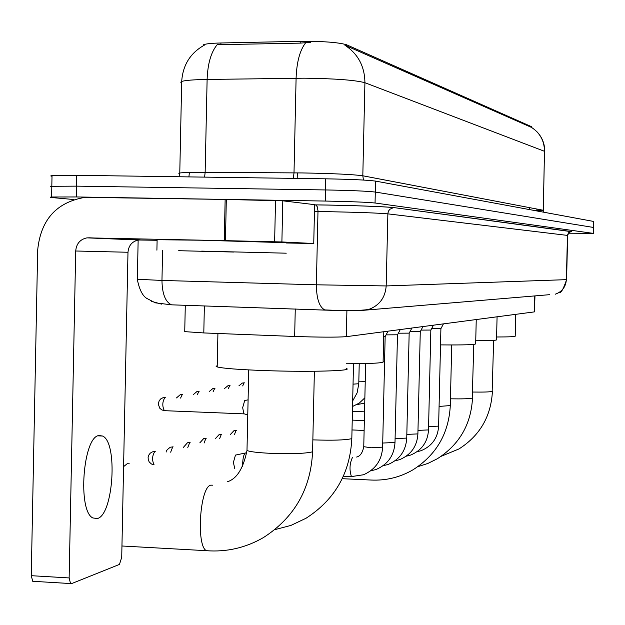 <?xml version="1.0" encoding="UTF-8"?>
<svg xmlns="http://www.w3.org/2000/svg" width="625" height="625" viewBox="0 0 625 625"><rect width="100%" height="100%" fill="white"/><g stroke="black" fill="none" stroke-linecap="round" stroke-linejoin="round"><path stroke-width="0.94" d="M531.547 127.461L531.367 126.617L346.445 44.719C338.102 42.328 322.695 41.188 300.227 41.312L220.914 42.984C211.594 43.211 205.805 43.797 203.562 44.742L203.203 45.75M534.984 295.875L534.383 311.883L346.32 336.664C336.992 337.359 319.773 337.297 294.656 336.469L203.797 332.938L184.734 331.633L184.742 331.125M543.32 210.289L544.484 151.297C544.383 140.984 540.086 133.039 531.586 127.453L344.914 45.211C358.062 53.914 364.734 66.414 364.914 82.711C355.125 80.086 334.945 78.578 304.375 78.195L207.117 79.453C193.492 79.672 185.023 80.344 181.695 81.461L180.742 82.203L181.664 82.992M73.906 199.531L53.094 197.664C50.008 197.383 49.508 197.156 51.602 197L76.297 196.953L325.242 201.055L325.492 189.945C350.727 190.414 367.328 191.117 375.305 192.055L593.578 227.469L375.305 192.055C367.328 191.117 350.727 190.414 325.492 189.945L76.516 186.141L325.492 189.945L325.734 178.82C350.977 179.281 367.578 180.039 375.547 181.102L593.586 221.438L593.578 227.438M52.016 176.312L50.742 175.93L52.023 175.609L51.812 186.305L76.516 186.141L51.812 186.305L50.531 186.578L51.805 186.914M310.68 42.297L300.188 43.125L217.18 44.703C211.055 52.109 207.703 63.688 207.117 79.453L205.148 172.359L302.281 172.938C332.82 173.477 353 174.43 362.812 175.781L543.055 210.219L543.477 212.164M52.023 175.609L76.734 175.32L325.734 178.82M325.242 201.055C350.469 201.547 367.078 202.203 375.055 203.008L593.297 233.375L568.461 233.203M195.844 305.633L185.039 305.281M201.648 251.125L286.242 253.188L201.648 251.125M157.117 239.719L201.875 240.234L286.469 242.703M233.734 252.039L178.68 250.703L233.734 252.039M496.594 336.992C509.562 336.961 515.766 336.664 515.219 336.094L515.742 314.344M475.742 340.758C490.289 340.727 497.219 340.375 496.531 339.711L497.078 316.805M440.523 344.891C464.344 345.109 476.055 344.727 475.672 343.742L476.242 319.547M129.281 463.812L127.211 463.719L123.578 466.633M346.289 363.758C372.977 363.695 385.25 362.93 383.109 361.469L383.789 331.727M217.227 365.672L216.109 366.273L217.203 366.922C222.906 368.383 238.453 369.586 263.859 370.555C308.258 372.203 354.898 370.906 346.18 368.445M443.445 323.867L440.93 328.617L431.594 328.68M433.445 325.188L430.867 330.047L421.07 330.109M422.938 326.57L420.305 331.555L410 331.617M411.898 328.023L409.203 333.133L398.359 333.203M400.281 329.555L397.523 334.789L386.086 334.867M388.039 331.172L385.203 336.539L383.672 336.719M242.781 466.336L242.688 463.133C242.977 457.383 243.922 453.984 245.531 452.945L246.031 452.961M234.758 468.57L233.391 462.445L235.469 455.094L245.406 452.992M244.391 413.898L243.867 413.742L242.672 407.656L244.695 400.562L248.094 399.828M97.328 518.547C113.484 515.039 118.023 442.109 102.547 436.031L99.016 435.523C83.062 436.5 77.375 510.82 92.82 517.945L97.328 518.547M281.891 241.953L224.266 240.625L225.148 199.445L282.789 200.82L281.891 241.953L313.742 243.5L314.609 204.656L313.742 243.5M282.789 200.82L314.609 204.656M225.148 199.445L85.141 197.336C56.516 202.148 40.695 219.75 37.672 250.141L31.25 575.688L69.141 577.938L75.703 251C76.391 243.68 80.148 239.297 86.977 237.859L224.266 240.625M33.648 581.406L32.727 581.289L31.25 575.688M69.141 577.938L70.539 583.555L71.43 583.672L119.469 564.414L121.719 557.305L127.984 252.258C128.633 245.422 132.164 241.336 138.57 240L157.109 240.281M286.469 242.992L313.836 243.516M220.914 42.984L220.875 44.766M300.227 41.312L300.188 43.125M297.328 172.875L297.203 178.422M346.445 44.719L346.422 45.938M531.367 126.617L531.352 127.391M529.414 207.609L529.367 209.555M534.773 295.891L534.383 311.883M204.367 305.922L203.797 332.938M295.266 308.945L294.656 336.469M346.906 310.492L346.32 336.664M536.852 209.031L537.047 210.977M536.82 210.289L534.102 210.43M363.445 180.055L362.812 175.781L364.914 82.711L544.484 151.297L543.242 212.125M305.664 42.75C299.883 50.258 296.688 62.086 296.094 78.242L294.008 172.852L293.336 178.367M375.547 181.102L375.055 203.008M593.586 221.438L593.297 233.375M76.734 175.32L76.297 196.953M179.727 173.711L178.828 173.328L179.773 173C183.086 172.516 191.539 172.297 205.148 172.359L204.594 177.117M543.055 210.438L537.039 210.664M536.828 210.938L536.828 210.109M549.453 294.688L360.992 310.508L330.461 310.281M137.336 279.266L161.961 280.445L316.367 284.805L386.188 285.938L566.578 279.648L567.664 235.43L387.836 213.859C378.164 213.008 357.711 212.266 326.477 211.641L314.547 211.461M314.695 204.859L315.484 204.867C347 205.219 388.062 206.68 394.156 207.633L571.414 231.539L568.758 232.523L567.477 234.953L566.359 279.688C565.766 286.93 562.078 291.773 555.273 294.211L559.383 292.406C560.992 293.328 563.391 289.086 566.578 279.68M330.148 310.273L171.523 304.828L325.711 310.133M316.367 284.805C316.516 298.656 319.312 307.023 324.742 309.922L329.641 310.109C346.75 310.906 359.727 310.703 368.562 309.5C379.383 305.562 385.258 297.703 386.188 285.938L387.883 213.203L388.703 210.758L389.922 209.25L393.359 207.672C388.086 206.664 346.797 205.242 315.641 204.891L317.18 206.547L318 210.812L316.367 284.805M571.414 231.539L570.648 231.711M138.148 240.062L137.336 279.516C139.297 289.273 142.367 295.531 146.547 298.281L155.328 302.836L171.523 304.828C165.391 301.992 162.203 293.867 161.961 280.445L162.594 250.398M315.484 204.867L314.695 204.875M394.156 207.633L570.922 231.609C569.68 231.742 568.594 233 567.672 235.391M161.586 304.125L151.445 301.352M493.633 340.367L492.164 391.422C489.766 391.992 483.266 392.203 472.656 392.039M473.789 344.398L472.227 398.117C469.43 398.781 462.172 399.016 450.453 398.812M451.719 344.969L450.305 405.148L449.961 405.594L439.078 406.438M371.891 480.078L342.211 478.688M353.508 363.742L351.836 437.805L351.273 438.75C345.07 440.141 332.516 440.523 313.609 439.891L312.844 439.859M314.375 371.258L312.609 450.734L311.969 451.953C304.922 453.578 291.219 454.039 270.859 453.344C257.828 452.711 249.875 451.758 246.992 450.484L247.016 449.422M209.461 550.883L206.414 550.688C195.984 545.953 199.945 486.836 210.75 485.156L212.758 485.195M230.297 434.578L233.906 430.727L236.359 430.391M440.898 328.656L438.617 426.125L428.586 426.578M234.391 434.75L236.07 430.383M215.422 438.609L219.156 434.555L221.672 434.211M430.836 330.094L428.508 429.914L417.977 430.391M219.602 438.789L221.367 434.203M199.828 442.852L203.688 438.57L206.281 438.219M420.273 331.594L417.898 433.898L406.828 434.398M204.086 443.039L205.953 438.203M183.461 447.305L187.445 442.781L190.117 442.43M409.164 333.18L406.742 438.086L395.086 438.609M187.789 447.5L189.766 442.414M166.25 452C165.859 451.031 167.234 449.438 170.375 447.211L173.133 446.852M397.477 334.844L395 442.484L382.719 443.039M170.656 452.195L172.742 446.836M154.836 451.484C152.133 455.75 151.883 460.203 154.086 464.836L151.469 464.008L149.273 462.016L148.297 459.984L148.102 457.195L148.719 455.188L150.266 453.148L152.406 451.875L155.25 451.508M385.148 336.602L382.625 447.125L371.07 447.781L363.75 446.68M351.797 476.664L351.453 476.594C349.273 470.062 349.578 463.758 352.359 457.688L352.5 457.656M238.93 385.805L242.359 383.047L244.359 382.812M242.68 385.938L244.156 382.805M224.414 388.609L227.969 385.711L230.031 385.469M228.25 388.758L229.813 385.461M209.211 391.562L212.898 388.5L215.008 388.258M365.234 381.352L358.828 381.188M213.125 391.711L214.773 388.25M193.25 394.656L197.07 391.43L199.25 391.188M359.227 363.688L358.773 383.734L353.047 384.156M197.25 394.812L199 391.172M176.477 397.922L180.453 394.508L182.695 394.258M180.57 398.078L182.422 394.242M164.766 410.687L161.914 409.977L159.797 408.266L158.273 404.125L159.18 400.703L160.82 398.836L162.969 397.742L165.281 397.492M244.07 413.867L164.336 410.672C162.109 406.047 162.32 401.648 164.984 397.477M75.703 251L127.984 252.258M88.719 237.773L140.203 239.922M226.32 199.469L225.438 240.656M274.625 241.75L275.531 200.516M203.562 44.742L203.547 45.414M529.609 207.648L529.562 209.594M185.289 305.289L184.734 331.633M537.078 209.07L537.047 210.164M204.477 45.07C190.383 52.922 182.789 65.055 181.695 81.461L179.773 173L179.031 176.758M537.023 131.836C542.195 137.336 544.773 143.875 544.75 151.445M188.906 176.898L189.297 173.328M593.43 233.398L593.578 227.469M51.602 197L51.812 186.305M156.906 250.188L157.125 239.523M492.422 391.297C491.07 416.336 479.922 435.555 458.977 448.945L441.164 456.305M364.547 411.828L352.43 411.352M472.516 397.977C471.109 424.383 459.375 444.648 437.305 458.766L427.859 463.453L417.836 466.688M364.344 420.609L352.234 420.117M450.305 405.438C448.828 433.367 436.43 454.797 413.117 469.727C400.039 477.344 385.969 480.773 370.906 480.031M364.117 430.445L352.016 429.945M351.82 438.516C350.125 473.125 334.859 499.711 306.031 518.258L290.961 525.398L274.875 529.641M312.586 451.695C310.836 488.938 294.453 517.562 263.445 537.562C245.719 547.812 226.711 552.188 206.414 550.688L121.945 546M217.203 366.922L217.914 333.484M248.742 369.906L246.992 450.484C243.375 468.359 236.867 478.773 227.461 481.742M438.617 426.242C437.812 438.047 431.93 446.211 420.961 450.734L417.031 451.758M428.508 430.055C427.703 442.07 421.727 450.406 410.594 455.078L406.273 456.195M417.891 434.047C417.086 446.289 411.023 454.812 399.711 459.633L394.969 460.859M406.734 438.25C405.922 450.719 399.773 459.445 388.273 464.414L383.086 465.758M394.992 442.664C394.18 455.391 387.93 464.313 376.234 469.445L370.562 470.914M382.617 447.328C381.805 460.305 375.445 469.453 363.547 474.75L351.453 476.594L343.367 476.219M356.617 457.047C360.117 456.258 362.492 452.875 363.75 446.891L365.641 363.555M356.828 404.609L364.742 403.156M352.539 406.5L359.305 403.062L364.859 397.828M352.672 400.938L357.125 392.852L358.766 383.859M243.867 413.742L247.766 414.922M98.031 435.836L102.547 436.031M86.977 237.859L138.57 240M70.539 583.555L32.727 581.289"/></g></svg>
